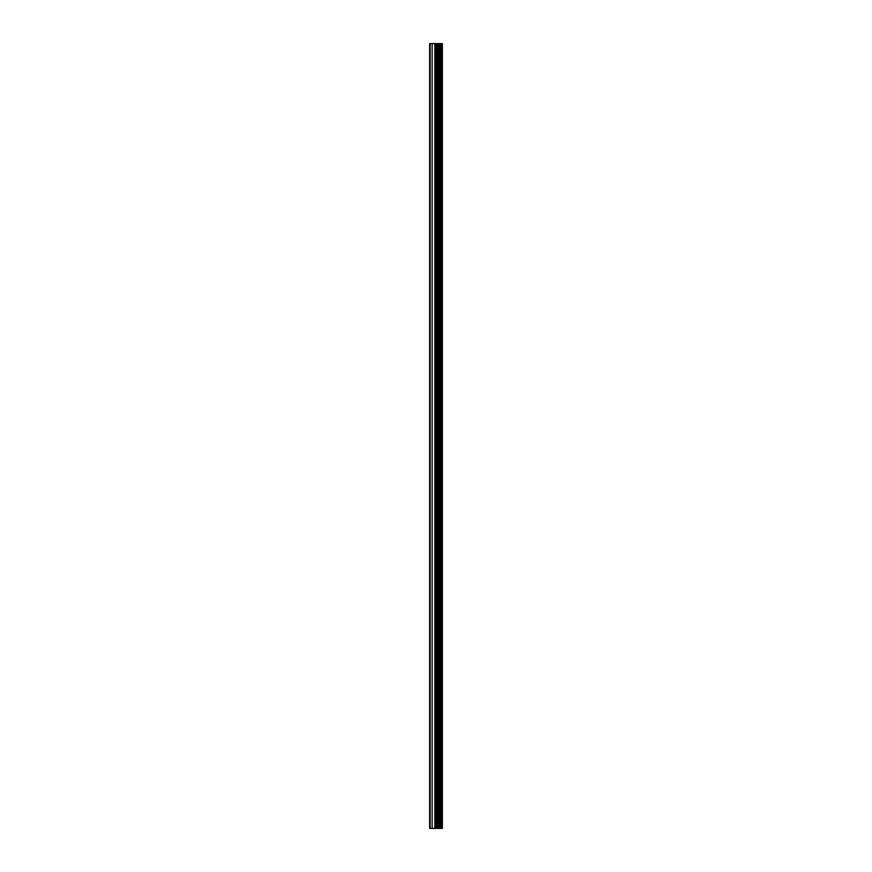 <?xml version="1.0" encoding="UTF-8"?>
<svg xmlns="http://www.w3.org/2000/svg" width="872" height="872" viewBox="0 0 872 872"><rect width="100%" height="100%" fill="white"/><g stroke="black" fill="none" stroke-linecap="round" stroke-linejoin="round"><path stroke-width="1.31" d="M436.425 828.4L442.377 828.4L442.377 43.6L429.623 43.6L429.623 828.4L436.425 828.4L436.425 43.6M441.951 828.4L441.951 43.6M440.665 828.4L440.665 43.6M439.586 828.4L439.586 43.6M438.78 828.4L438.78 43.6M437.711 828.4L437.711 43.6M436.163 828.4L436.163 43.6M434.823 828.4L434.823 43.6M432.141 828.4L432.141 43.6M430.136 828.4L430.136 43.6"/></g></svg>
